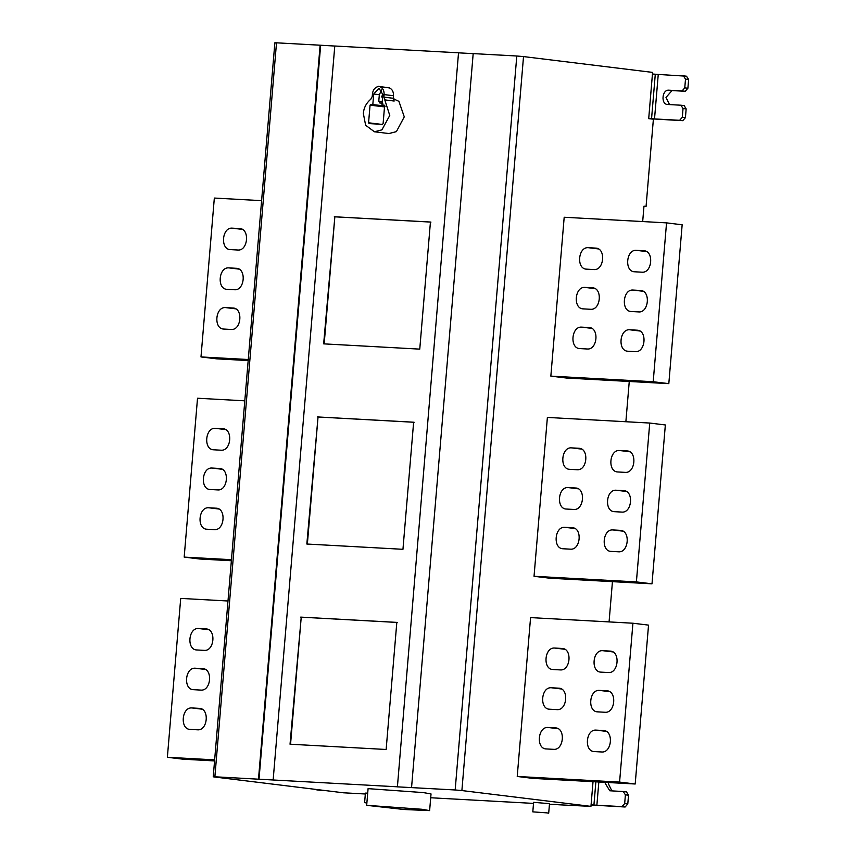 <?xml version="1.0" encoding="UTF-8"?>
<svg xmlns="http://www.w3.org/2000/svg" width="856" height="856" viewBox="0 0 856 856"><rect width="100%" height="100%" fill="white"/><g stroke="black" fill="none" stroke-linecap="round" stroke-linejoin="round"><path stroke-width="1.28" d="M546.331 748.936L553.543 749.332C563.954 750.498 565.848 727.878 555.341 727.889L548.129 727.493C537.729 726.327 535.824 748.957 546.331 748.936L545.925 748.904M549.67 709.228L556.882 709.624C567.282 710.78 569.187 688.16 558.679 688.171L551.467 687.775C541.056 686.608 539.162 709.239 549.67 709.228L549.263 709.185M553.008 669.51L560.209 669.906C570.62 671.061 572.514 648.441 562.018 648.452L554.806 648.056C544.395 646.901 542.501 669.52 553.008 669.51L552.591 669.467M601.062 672.142L608.263 672.538C618.674 673.704 620.579 651.074 610.071 651.095L602.859 650.699C592.448 649.533 590.554 672.153 601.062 672.142L600.655 672.11M597.723 711.86L604.935 712.256C615.336 713.423 617.24 690.792 606.733 690.803L599.521 690.418C589.121 689.251 587.216 711.871 597.723 711.86L597.317 711.828M594.385 751.579L601.597 751.975C612.008 753.13 613.902 730.51 603.394 730.521L596.193 730.125C585.782 728.97 583.878 751.589 594.385 751.579L593.978 751.536M517.227 776.467L532.839 778.382L635.195 784L648.538 625.126L632.926 623.222L619.583 782.084L517.227 776.467L530.57 617.604L632.926 623.222M635.195 784L619.583 782.084M563.141 548.771L570.353 549.156C580.753 550.322 582.658 527.703 572.15 527.713L564.939 527.317C554.538 526.151 552.634 548.782 563.141 548.771L562.734 548.728M566.479 509.053L573.681 509.448C584.092 510.604 585.996 487.984 575.489 487.995L568.277 487.599C557.866 486.443 555.972 509.063 566.479 509.053L566.073 509.01M569.807 469.334L577.019 469.73C587.43 470.886 589.324 448.266 578.817 448.276L571.615 447.881C561.204 446.725 559.31 469.345 569.807 469.334L569.4 469.291M617.872 471.966L625.073 472.362C635.484 473.529 637.388 450.898 626.881 450.919L619.669 450.524C609.258 449.357 607.364 471.988 617.872 471.966L617.465 471.934M614.533 511.685L621.745 512.081C632.145 513.247 634.05 490.616 623.543 490.638L616.331 490.242C605.93 489.076 604.026 511.695 614.533 511.685L614.127 511.653M611.195 551.403L618.407 551.799C628.818 552.965 630.712 530.335 620.204 530.346L613.003 529.95C602.592 528.794 600.687 551.414 611.195 551.403L610.788 551.371M534.037 576.291L549.648 578.207L652.005 583.824L665.347 424.961L649.736 423.046L636.393 581.909L534.037 576.291L547.38 417.428L649.736 423.046M652.005 583.824L636.393 581.909M579.951 348.595L587.163 348.991C597.563 350.147 599.468 327.527 588.96 327.538L581.748 327.142C571.348 325.986 569.443 348.606 579.951 348.595L579.544 348.553M583.289 308.877L590.49 309.273C600.901 310.428 602.806 287.809 592.298 287.819L585.087 287.423C574.676 286.268 572.782 308.888 583.289 308.877L582.872 308.834M586.617 269.159L593.829 269.554C604.24 270.71 606.134 248.09 595.626 248.101L588.425 247.705C578.014 246.549 576.109 269.169 586.617 269.159L586.21 269.116M634.681 271.791L641.882 272.187C652.293 273.353 654.198 250.722 643.691 250.744L636.479 250.348C626.068 249.182 624.174 271.812 634.681 271.791L634.264 271.759M631.343 311.509L638.555 311.905C648.955 313.071 650.86 290.441 640.352 290.462L633.14 290.066C622.74 288.9 620.835 311.531 631.343 311.509L630.936 311.477M628.004 351.228L635.216 351.623C645.627 352.79 647.521 330.159 637.014 330.181L629.813 329.785C619.402 328.618 617.497 351.238 628.004 351.228L627.598 351.195M550.847 376.126L566.458 378.031L668.814 383.649L682.157 224.786L666.546 222.87L653.203 381.733L550.847 376.126L564.19 217.253L666.546 222.87M668.814 383.649L653.203 381.733M546.759 812.858L548.696 813.2L549.499 803.666L533.609 802.329L532.807 811.863L546.759 812.858M366.871 803.014L364.603 802.639L366.903 802.639M364.603 802.639L365.405 793.105L367.705 793.116M421.944 809.273L429.626 810.611L404.107 809.509L366.678 805.325L421.944 809.273M366.678 805.325L368.08 788.644L423.346 792.592L431.028 793.929L429.626 810.611M643.969 206.307L646.066 206.424L653.385 119.198L648.709 118.631L652.582 72.396L523.519 56.582L461.887 790.559L455.167 789.97L516.799 56.004L523.519 56.582M685.506 79.127L683.366 75.82L686.491 76.205L688.631 79.512L685.506 79.127L684.768 87.868L687.892 88.254L685.228 91.292L672.003 90.576L666 97.424L669.52 104.593M688.631 79.512L687.892 88.254M684.019 105.598L680.905 105.213L684.147 105.609L686.159 108.905L683.035 108.519L680.905 105.213L667.68 104.486C660.682 104.496 661.945 89.409 668.889 90.19L682.104 90.918L684.768 87.868M686.159 108.905L685.421 117.647L682.756 120.685L648.752 118.684M683.035 108.519L682.307 117.261L685.421 117.647M686.491 76.205L658.253 74.44L654.519 118.931L679.632 120.3L682.307 117.261M206.724 629.021L205.911 628.914C216.418 628.903 214.514 651.523 204.113 650.367L196.901 649.972C186.394 649.982 188.299 627.362 198.699 628.518L206.317 628.957M203.396 668.739L202.572 668.632C213.08 668.622 211.186 691.241 200.775 690.086L193.563 689.69C183.056 689.701 184.96 667.081 195.371 668.236L202.99 668.675M200.058 708.447L199.245 708.351C209.752 708.34 207.848 730.96 197.436 729.804L190.235 729.408C179.728 729.419 181.622 706.799 192.033 707.955L199.651 708.394M214.567 760.92L182.981 759.186L167.369 757.282L180.712 598.408L227.996 600.998M167.369 757.282L214.653 759.871M223.534 428.845L222.721 428.738C233.228 428.728 231.323 451.347 220.923 450.192L213.711 449.796C203.204 449.807 205.108 427.187 215.509 428.342L223.127 428.781M220.195 468.564L219.382 468.457C229.889 468.446 227.996 491.066 217.585 489.91L210.373 489.514C199.865 489.525 201.77 466.905 212.181 468.061L219.799 468.5M216.868 508.282L216.054 508.175C226.562 508.164 224.657 530.784 214.246 529.629L207.045 529.233C196.538 529.243 198.431 506.624 208.843 507.779L216.461 508.218M231.377 560.744L199.79 559.011L184.179 557.106L197.522 398.233L244.805 400.822M184.179 557.106L231.462 559.696M240.343 228.67L239.53 228.563C250.038 228.552 248.133 251.183 237.733 250.016L230.521 249.62C220.013 249.631 221.918 227.011 232.318 228.178L239.937 228.606M237.005 268.388L236.192 268.281C246.699 268.27 244.805 290.89 234.394 289.735L227.182 289.339C216.675 289.349 218.58 266.73 228.991 267.885L236.609 268.324M233.677 308.106L232.864 308C243.371 307.989 241.467 330.609 231.056 329.453L223.855 329.057C213.347 329.068 215.241 306.448 225.652 307.604L233.271 308.042M248.186 360.569L216.6 358.835L200.989 356.931L214.332 198.057L261.615 200.657M200.989 356.931L248.272 359.52M414.144 422.276L318.036 417L307.358 544.095M317.512 416.936L413.63 422.211L402.951 549.306L306.844 544.031L318.036 417M430.953 222.1L334.846 216.825L324.167 343.919M334.322 216.761L430.44 222.036L419.761 349.13L323.654 343.855L334.846 216.825M397.334 622.451L301.226 617.176L290.548 744.271M300.702 617.112L396.82 622.387L386.142 749.482L290.034 744.206L301.226 617.176M382.664 105.085L382.611 105.695L370.723 104.379L370.06 105.149L368.572 122.783L369.107 123.606L382.439 124.334L383.114 123.574L384.59 105.941L384.055 105.117L381.958 104.999L384.408 105.299M384.59 105.812L382.611 105.695M384.59 105.941L384.119 105.128M380.364 124.227L368.572 122.783L369.107 123.606M381.658 89.891L379.326 94.706L378.78 101.211L379.69 102.934L382.814 103.319M372.82 104.496L373.708 94.01L379.005 88.243L382.835 94.513L381.958 104.999M382.857 94.288L381.776 96.428L382.482 98.675M383.884 97.124L393.246 98.279L394.167 101.04L384.793 99.895L383.884 97.124L384.098 94.588C384.258 90.704 382.91 88.104 380.053 86.777L389.427 87.922L380.053 86.777M393.246 98.279L393.46 95.733C393.632 91.859 392.283 89.249 389.427 87.922M393.236 98.74L394.177 98.964L393.246 98.847M378.951 86.167L377.753 86.649C374.703 87.654 372.927 90.083 372.446 93.946L372.232 96.493L370.862 99.125C366.197 103.169 363.693 108.006 363.372 113.634L365.63 125.254L374.447 131.781L381.915 129.855L389.769 115.453L384.793 99.895M393.236 98.729L398.928 101.361L404.267 116.855L396.392 131.631L388.913 133.547L374.447 131.781M397.409 786.846L458.527 52.805L397.409 786.846L455.167 789.97M458.527 52.805L334.782 46.01L273.15 779.987L396.895 786.782M273.15 779.987L258.491 779.185L320.123 45.208L335.306 46.074M320.647 45.272L259.015 779.249M320.123 45.208L276.509 42.821L214.877 776.788L258.491 779.185M214.877 776.788C212.909 776.702 212.737 776.756 214.396 776.981C212.737 776.756 212.909 776.702 214.877 776.788M276.028 43.003C274.38 42.789 274.541 42.725 276.509 42.821M608.552 782.534L608.37 783.743L611.89 790.901M626.389 791.907L623.264 791.522L626.517 791.918L628.529 795.213L625.404 794.839L623.264 791.522L609.782 790.773L605.245 783.358L605.385 782.363M628.529 795.213L627.79 803.955L625.126 807.005L591.068 804.993M625.404 794.839L624.677 803.57L627.79 803.955M598.836 782.01L596.878 805.239L622.002 806.62L624.677 803.57M642.685 221.554L643.98 206.168L646.066 206.424M609.076 621.905L612.447 581.652M625.875 421.73L629.256 381.476M558.604 804.597L549.456 804.265M533.513 803.399L430.707 797.76M319.727 790.227L325.077 790.537M321.963 790.163L315.682 789.393M214.396 776.981L343.459 792.795L365.33 793.994M654.519 118.931L648.72 118.503M652.454 74.012L658.253 74.44M516.799 56.004L473.186 53.607L411.554 787.584M459.051 52.869L473.7 53.671M558.593 804.768L590.95 806.373L593.026 781.688M461.887 790.559L590.95 806.373M596.878 805.239L591.079 804.811M558.112 728.713L548.129 727.493M561.45 688.994L551.467 687.775M564.778 649.287L554.806 648.056M612.843 651.919L602.859 650.699M609.504 691.637L599.521 690.418M606.166 731.356L596.193 730.125M574.922 528.537L564.939 527.317M578.26 488.819L568.277 487.599M581.588 449.111L571.615 447.881M629.652 451.743L619.669 450.524M626.314 491.462L616.331 490.242M622.975 531.18L613.003 529.95M591.731 328.362L581.748 327.142M595.07 288.654L585.087 287.423M598.398 248.936L588.425 247.705M646.462 251.568L636.479 250.348M643.124 291.286L633.14 290.066M639.785 331.005L629.813 329.785M682.104 90.918L685.228 91.292M668.889 90.19L672.003 90.576M682.756 120.685L679.632 120.3M198.699 628.518L208.682 629.749M195.371 668.236L205.344 669.467M192.033 707.955L202.016 709.175M215.509 428.342L225.492 429.573M212.181 468.061L222.153 469.291M208.843 507.779L218.815 509.01M232.318 228.178L242.302 229.397M228.991 267.885L238.963 269.116M225.652 307.604L235.625 308.834M385.189 106.155L370.723 104.379M384.526 106.914L370.06 105.149M379.326 94.706L373.708 94.01M379.69 102.934L382.118 103.062M382.258 101.404L378.78 101.211M384.098 94.588L393.46 95.733M379.668 86.595L389.031 87.74M625.126 807.005L622.002 806.62M319.962 790.259L316.838 789.874M655.289 74.237L651.555 118.717M595.872 781.838L593.925 805.036M213.23 776.777L274.862 42.8M319.844 790.249L316.72 789.863"/></g></svg>
